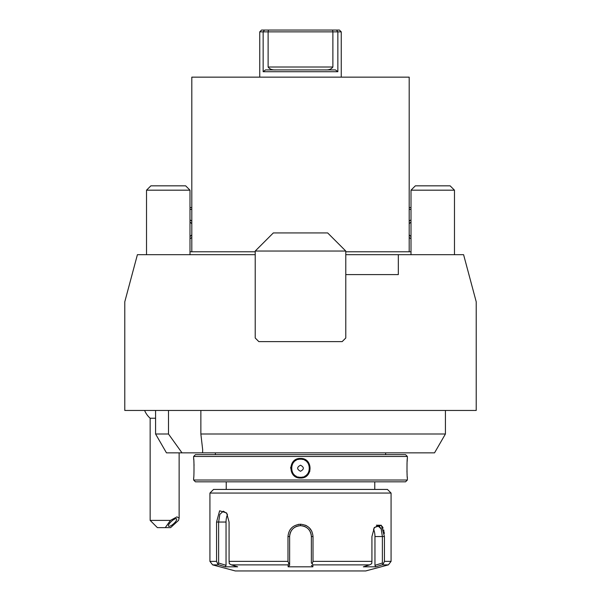 <?xml version="1.0" encoding="UTF-8"?>
<svg xmlns="http://www.w3.org/2000/svg" width="601" height="601" viewBox="0 0 601 601"><rect width="100%" height="100%" fill="white"/><g stroke="black" fill="none" stroke-linecap="round" stroke-linejoin="round"><path stroke-width="0.9" d="M255.215 254.674L137.411 254.674L124.79 301.77L124.79 410.453L476.21 410.453L476.21 301.77L463.589 254.674L345.785 254.674M189.999 209.381L191.809 209.381M409.191 209.381L411.001 209.381M189.999 207.57L191.809 207.57M409.191 207.57L411.001 207.57M411.001 219.898A10.871 10.871 0 0 0 409.191 221.206M409.191 237.41A10.871 10.871 0 0 0 411.001 238.725M411.001 222.062A9.06 9.06 0 0 0 409.191 223.873M409.191 234.743A9.06 9.06 0 0 0 411.001 236.554M189.999 238.725A10.871 10.871 0 0 0 191.809 237.41M191.809 221.206A10.871 10.871 0 0 0 189.999 219.898M189.999 236.554A9.06 9.06 0 0 0 191.809 234.743M191.809 223.873A9.06 9.06 0 0 0 189.999 222.062M398.32 254.674L398.32 274.597L345.785 274.597M144.601 410.453A21.741 21.741 0 0 0 150.152 418.236L155.584 418.236M150.152 520.383L170.444 520.383L165.275 527.633L157.394 527.633L150.152 520.383L150.152 418.236M170.444 520.383L176.949 516.868L179.143 518.115L178.542 520.383L170.579 527.633L165.275 527.633M176.048 518.663A5.432 1.623 -42.2 0 1 176.596 518.858A5.432 1.623 -42.2 0 1 174.282 523.118A5.432 1.623 -42.2 0 1 169.084 526.348A5.432 1.623 -42.2 0 1 168.543 526.153A5.432 1.623 -42.2 0 1 170.849 521.901A5.432 1.623 -42.2 0 1 176.048 518.663M168.49 434.005L181.998 452.846L166.462 452.846L155.584 434.005L168.49 434.005L168.49 410.453M200.862 410.453L200.862 434.005L445.416 434.005L445.416 410.453M181.998 452.846L202.575 452.846L202.68 449.796L200.862 434.005M445.416 434.005L434.538 452.846L202.575 452.846M215.361 452.846L215.361 454.656L385.639 454.656L385.639 452.846M193.627 456.467L407.373 456.467L405.562 454.656L195.438 454.656L193.627 456.467L193.627 458.458C194.123 457.909 194.115 478.614 193.627 478.02L193.627 480.019L407.373 480.019L407.373 478.02C406.877 478.569 406.885 457.864 407.373 458.458L407.343 458.833M304.76 477.059L309.876 471.229M300.5 458.458C313.204 457.879 313.211 478.599 300.5 478.02C287.789 478.599 287.789 457.887 300.5 458.458L300.5 459.187C312.152 458.555 312.167 477.923 300.5 477.299C288.841 477.923 288.833 458.563 300.5 459.187A9.06 9.06 0 0 0 299.756 459.217M407.268 459.727L407.125 461.741M407.05 462.988L406.997 464.182M406.96 470.981L406.997 472.296M407.057 473.52L407.125 474.73M407.268 476.751L407.343 477.645M290.711 467.195L290.651 468.194M299.456 477.968L299.876 478.005M194.04 465.505L194.003 464.19M193.95 462.965L193.875 461.703M193.732 459.727L193.657 458.833M407.373 480.019L405.562 481.829L195.438 481.829L193.627 480.019M374.769 489.432L374.769 481.829L226.231 481.829L226.231 489.432M391.071 493.06L387.45 489.432L213.55 489.432L209.929 493.06L209.929 561.372L216.555 561.372L216.555 522.044L219.62 510.805L226.615 512.938L229.071 522.044L229.071 561.372L287.984 561.372L287.984 536.535C288.675 529.113 292.845 525.004 300.5 524.215C308.148 524.996 312.325 529.105 313.016 536.535L313.016 561.372L371.929 561.372L371.929 536.535L374.385 527.43L381.38 525.297L384.445 536.535L384.445 561.372L391.071 561.372L391.071 493.06L209.929 493.06M313.016 554.648L313.016 536.535L311.371 536.535L311.371 563.039L312.189 563.678L313.016 561.372M311.866 531.367L309.305 527.776M306.675 525.822L305.391 525.191M384.309 533.635L384.107 531.968M383.941 531.044L383.656 529.819M383.107 528.121L382.304 526.476M381.342 525.259L376.384 525.191M298.81 524.327L298.179 524.425M291.598 527.873L289.817 530.112M371.929 561.372L371.719 563.678L369.668 564.872L312.873 564.872L312.873 566.811L288.127 566.811L289.629 565.316L289.629 536.535L287.984 536.535L287.984 554.648M287.984 561.372L288.811 563.678L288.127 564.872L231.332 564.872L229.281 563.678L229.071 561.372M289.629 563.039L288.811 563.678M289.629 565.316L289.629 536.535C290.268 529.954 293.889 526.326 300.5 525.665C307.111 526.326 310.732 529.947 311.371 536.535A10.871 10.871 0 0 0 311.333 535.694M312.873 564.872L312.189 563.678M374.032 528.001L377.683 525.665L381.162 528.872L382.379 536.535L382.379 563.039L383.408 563.678L384.445 561.372M216.555 561.372L217.592 563.678L218.959 564.872L212.611 564.872L235.284 570.95L365.716 570.95L388.389 564.872L382.041 564.872L375.715 566.811L382.041 564.872L383.408 563.678M384.445 536.535L382.379 536.52M381.267 529.128L380.576 527.663M379.764 526.596L378.84 525.928M382.379 563.039L374.956 565.316L375.715 566.811L363.335 566.811L369.668 564.872M231.332 564.872L237.665 566.811L225.285 566.811L218.802 564.82M225.285 566.811L226.044 565.316L218.621 563.039L217.592 563.678M218.621 563.039L218.621 522.044L219.838 514.381L223.317 511.173L226.968 513.509M218.959 564.872L221.228 565.571M288.127 566.811L288.127 564.872M289.629 536.535A10.871 10.871 0 0 1 289.667 535.701M289.757 534.86A10.871 10.871 0 0 1 289.922 534.026M290.155 533.207A10.871 10.871 0 0 1 290.448 532.403M290.531 532.193A10.871 10.871 0 0 1 290.801 531.63M291.215 530.878A10.871 10.871 0 0 1 291.695 530.165M292.221 529.489A10.871 10.871 0 0 1 292.792 528.872M293.04 528.625A10.871 10.871 0 0 1 293.431 528.271M294.107 527.738A10.871 10.871 0 0 1 294.821 527.265M295.572 526.844A10.871 10.871 0 0 1 296.308 526.506M296.346 526.491A10.871 10.871 0 0 1 297.149 526.191M297.968 525.965A10.871 10.871 0 0 1 298.802 525.8M299.651 525.695A10.871 10.871 0 0 1 301.349 525.695M302.198 525.8A10.871 10.871 0 0 1 303.032 525.965M303.851 526.191A10.871 10.871 0 0 1 304.654 526.491M304.707 526.514A10.871 10.871 0 0 1 305.428 526.844M306.179 527.265A10.871 10.871 0 0 1 306.893 527.738M307.562 528.271A10.871 10.871 0 0 1 307.96 528.632M308.208 528.872A10.871 10.871 0 0 1 308.779 529.489M309.305 530.165A10.871 10.871 0 0 1 309.778 530.878M310.199 531.622A10.871 10.871 0 0 1 310.454 532.17M310.552 532.403A10.871 10.871 0 0 1 310.845 533.207M311.078 534.026A10.871 10.871 0 0 1 311.235 534.86M311.371 563.039L311.371 536.535M312.873 566.811L311.371 565.316M226.044 565.316L226.044 522.044A10.871 5.432 90 0 1 227.524 514.584M373.476 529.075A10.871 5.432 -90 0 1 374.956 536.535L374.956 565.316M299.005 459.307A9.06 9.06 0 0 0 298.261 459.464M296.12 460.313A9.06 9.06 0 0 0 295.459 460.719M294.25 461.681A9.06 9.06 0 0 0 293.716 462.237M292.792 463.484A9.06 9.06 0 0 0 292.417 464.152M291.838 465.587A9.06 9.06 0 0 0 291.65 466.331M291.447 467.856A9.06 9.06 0 0 0 291.447 468.63M291.65 470.155A9.06 9.06 0 0 0 291.838 470.899M292.417 472.333A9.06 9.06 0 0 0 292.8 473.002M293.716 474.242A9.06 9.06 0 0 0 294.257 474.798M295.459 475.767A9.06 9.06 0 0 0 296.12 476.165M298.269 477.021A9.06 9.06 0 0 0 299.013 477.171M299.756 477.269A9.06 9.06 0 0 0 301.244 477.269M300.5 459.187A9.06 9.06 0 0 1 301.236 459.217M301.987 459.307A9.06 9.06 0 0 1 302.731 459.464M304.88 460.313A9.06 9.06 0 0 1 305.541 460.712M306.743 461.681A9.06 9.06 0 0 1 307.284 462.237M308.2 463.476A9.06 9.06 0 0 1 308.583 464.152M309.154 465.58A9.06 9.06 0 0 1 309.35 466.323M309.553 467.856A9.06 9.06 0 0 1 309.553 468.622M309.35 470.155A9.06 9.06 0 0 1 309.162 470.899M308.583 472.326A9.06 9.06 0 0 1 308.208 473.002M307.284 474.242A9.06 9.06 0 0 1 306.75 474.798M305.541 475.767A9.06 9.06 0 0 1 304.88 476.165M302.731 477.021A9.06 9.06 0 0 1 301.987 477.171M300.5 471.267C304.279 469.246 304.279 467.232 300.5 465.212C296.721 467.232 296.721 469.253 300.5 471.267M345.785 251.045L345.785 337.995L342.164 341.623L258.836 341.623L255.215 337.995L255.215 251.045L273.327 232.933L327.673 232.933L345.785 251.045L255.215 251.045M411.001 254.674L411.001 190.179L454.476 190.179L454.476 254.674M454.476 190.179L450.126 185.837L415.344 185.837L411.001 190.179M146.524 254.674L146.524 190.179L189.999 190.179L189.999 254.674M189.999 190.179L185.656 185.837L150.874 185.837L146.524 190.179M409.191 251.774L409.191 77.146L191.809 77.146L191.809 251.774M263.148 71.714L265.544 69.904L276.084 69.904C272.298 70.144 269.639 69.175 268.121 67.004L268.121 31.861L263.148 31.861L264.508 30.05L261.555 30.05L259.745 31.861L263.148 31.861L263.148 71.714L337.852 71.714L337.852 31.861L341.255 31.861L341.255 77.146M265.544 69.904L335.456 69.904L337.852 71.714M268.121 67.004L332.879 67.004C331.361 69.175 328.702 70.144 324.916 69.904M264.5 30.05L268.444 30.05L268.121 31.861L332.879 31.861L332.556 30.05L339.445 30.05L341.255 31.861M332.879 67.004L332.879 31.861L337.852 31.861L336.492 30.05M268.444 30.05L332.556 30.05M300.5 478.02L300.5 477.299M300.5 524.215L300.5 525.665M216.555 522.044L226.044 522.044M382.379 536.535L374.956 536.535M179.136 452.846L179.136 517.957M155.584 434.005L155.584 410.453M407.373 456.467L407.373 458.458M388.389 564.872L391.071 561.372M212.611 564.872L209.929 561.372M345.785 251.774L411.001 251.774M255.215 251.774L189.999 251.774M259.745 31.861L259.745 77.146"/></g></svg>
